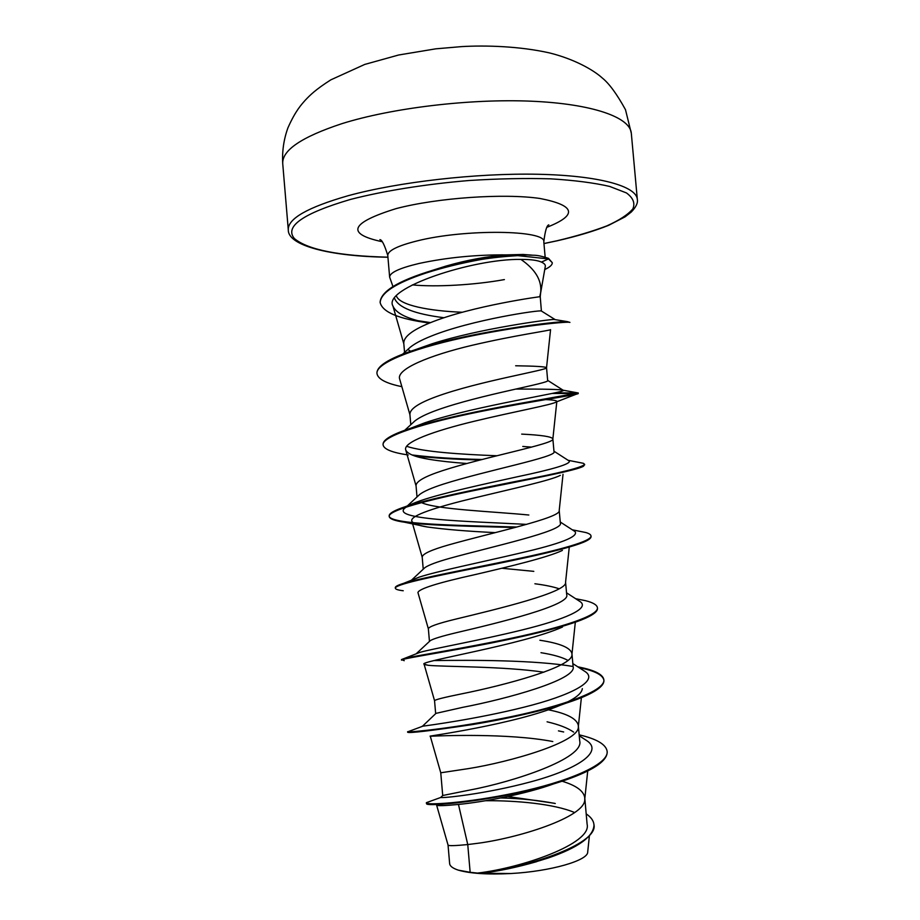 <?xml version="1.0" encoding="UTF-8"?>
<svg xmlns="http://www.w3.org/2000/svg" width="920" height="920" viewBox="0 0 920 920"><rect width="100%" height="100%" fill="white"/><g stroke="black" fill="none" stroke-linecap="round" stroke-linejoin="round"><path stroke-width="1.38" d="M540.638 292.882L545.284 266.478C545.629 264.902 544.352 263.43 541.431 262.085C537.349 260.245 530.518 259.359 520.927 259.417C535.279 269.341 541.868 280.289 540.707 292.249L539.752 296.803M544.743 269.537C549.884 267.156 552.391 264.868 552.276 262.683L548.515 258.923L541.431 262.085M532.53 255.173L523.135 254.46L506.931 254.874C476.249 254.633 446.936 257.496 418.991 263.476C399.441 268.134 389.654 272.688 389.643 277.138L392.943 286.488M412.378 284.901C436.137 287.236 474.927 284.958 504.378 279.588M462.288 312.248C429.18 310.983 399.717 305.302 396.44 296.079M554.185 783.702C525.136 794.293 482.804 802.067 458.459 804.436C444.682 805.759 437.402 806 436.62 805.161L448.04 845.043C448.304 845.974 454.871 845.813 467.751 844.56L470.154 872.309L477.537 873.08C521.295 868.054 592.146 843.755 587.109 824.216L584.752 797.697C583.694 790.947 576.127 785.45 562.051 781.206M458.459 804.436L467.751 844.56L474.628 843.686C516.729 838.787 586.12 817.052 584.752 799.227L584.752 797.697M582.337 688.631C581.739 693.749 574.482 699.257 560.556 705.145C516.062 724.097 425.316 736.632 430.261 736.126L440.76 772.788L442.716 795.512L469.982 790.004C513.337 781.896 584.625 758.448 579.703 740.899L578.335 725.523C576.943 718.738 566.95 713.494 548.343 709.803M440.76 772.788L468.13 768.66C510.243 762.001 580.014 741.842 578.335 726.627L578.335 725.523M554.277 803.252L507.828 796.501M422.337 726.363L435.976 713.368L462.817 707.319C506.023 699.05 577.587 679.592 573.091 666.505C535.624 660.008 471.764 659.996 433.711 660.583M545.468 709.228L544.019 708.963M435.666 713.655L434.55 700.706C434.861 699.729 443.888 697.452 461.644 693.852C503.792 685.434 573.93 666.896 571.941 654.304L571.941 653.545C570.503 647.692 559.82 643.264 539.879 640.251M416.07 653.879L430.296 640.642C433.262 638.79 441.945 636.134 456.343 632.695C499.364 622.656 570.963 605.107 566.708 594.711L565.57 582.256C567.858 592.204 497.352 609.063 455.181 619.252C437.517 623.564 428.57 626.75 428.363 628.82L429.456 641.435M517.845 637.48L515.786 637.272M411.378 580.278L424.867 567.674C428.478 565.075 436.827 561.947 449.903 558.279C492.74 546.457 564.316 530.851 560.349 523.101L559.21 510.462C561.809 517.776 490.923 532.91 448.741 544.881C431.158 549.895 422.315 553.99 422.199 557.14L423.234 569.204M533.807 571.354L501.825 568.249M528.827 515.016C492.614 511.462 436.298 509.507 421.475 502.607M407.215 506.069L419.704 494.454C423.786 491.315 431.71 487.853 443.474 484.081C486.036 470.534 557.784 456.768 554.001 451.697L552.862 438.851C551.759 436.655 541.362 435.068 521.686 434.113M417.013 496.961L416.035 485.656C416.058 481.424 424.822 476.445 442.313 470.729C484.518 456.952 555.784 443.601 552.862 438.943L552.862 438.851M404.754 430.272L414.828 420.98C419.221 417.496 426.627 413.862 437.058 410.101C479.469 394.795 551.218 382.938 547.664 380.5L546.537 367.678C545.537 366.689 535.245 366.056 515.66 365.769M410.791 424.706L409.906 414.379C409.825 409.066 418.496 403.202 435.907 396.784C478.135 381.202 549.78 369.679 546.537 367.69L546.537 367.678M402.638 354.166L410.193 347.288C414.702 343.643 421.532 339.997 430.663 336.329C471.316 319.723 541.339 309.546 541.397 311.029L540.224 296.711L540.695 292.249M410.607 351.244L407.847 349.45M404.57 352.417L403.776 343.298C403.615 336.904 412.194 330.165 429.513 323.046C471.638 305.716 543.478 296.056 540.224 296.711M573.643 732.113C567.778 728.007 558.923 724.569 547.078 721.809M567.881 660.365C562.131 657.213 553.161 654.66 540.983 652.694M559.096 588.777C553.299 586.776 545.238 585.097 534.899 583.763M531.61 447.108L522.778 446.453M436.586 805.081L438.046 804.344M485.691 800.71C516.316 800.457 554.197 803.861 574.609 812.544M536.74 861.637C516.879 867.353 498.41 871.228 481.332 873.275L510.968 873.529C550.746 871.355 588.282 860.476 587.707 851.966L589.386 835.889M470.154 872.309L458.355 870.159C452.801 868.331 449.891 866.134 449.638 863.604L448.04 845.043M558.452 730.871L563.672 731.975M584.579 739.231L587.109 740.876C603.692 752.226 576.219 769.66 530.771 781.827C485.357 794.109 441.796 798.364 440.784 797.456L440.853 797.283M579.163 734.827C596.678 738.909 606.004 744.395 607.131 751.272C609.109 764.681 566.582 782.126 516.419 792.649C466.187 803.275 425.649 805.276 426.339 802.907L430.088 801.355M586.189 813.878C590.962 817.098 593.549 820.64 593.94 824.515C599 844.962 520.386 869.377 477.687 873.08L477.537 873.08M607.131 751.272L607.177 751.881C607.349 760.184 595.539 768.832 571.745 777.803C516.189 798.767 426.454 807.541 426.581 803.758L426.339 802.907M500.825 797.939C520.444 798.445 538.591 800.296 555.289 803.505M593.963 824.814L593.998 825.125C593.446 836.659 578.243 847.607 548.366 857.946C524.538 865.616 502.389 870.699 481.93 873.195L477.687 873.08M481.332 873.275L481.93 873.195M520.927 259.417C472.914 258.543 382.248 288.431 392.955 306.072C396.163 313.593 408.238 319.309 429.157 323.196M546.537 367.69L550.562 329.647C551.379 330.315 514.855 335.271 472.109 345.299C429.502 355.35 395.796 369.219 399.694 379.143L409.94 414.782M542.673 399.464C551.908 399.774 556.623 400.407 556.83 401.361L556.428 401.902C552.954 404.604 515.177 411.389 474.536 421.187C433.734 430.997 402.695 442.267 405.743 450.006C407.399 453.905 415.161 457.01 429.03 459.298C439.783 461.069 452.364 462.461 466.796 463.484M560.372 475.341C550.873 480.378 512.405 488.75 474.697 497.846C436.966 506.92 409.549 515.579 411.827 521.122C412.827 523.514 417.944 525.458 427.179 526.964C444.774 529.414 467.486 531.3 495.293 532.622M562.396 550.413C547.963 557.336 509.795 566.49 475.157 574.574C437.978 582.797 418.91 588.788 417.944 592.526M562.488 627.037C523.986 644.437 417.392 661.606 424.085 664.182L428.191 665.298C443.279 666.885 503.205 666.172 543.915 672.209M430.261 736.126L431.273 736.184C439.208 735.85 508.116 732.906 552.793 741.531M431.422 270.675L445.889 266.11C466.831 260.061 487.186 256.312 506.931 254.874M422.084 726.294L422.855 726.168C428.582 725.408 477.342 718.934 524.159 707.146C571.101 695.417 598.702 680.972 585.442 671.772L583.234 670.346M416.311 653.706L419.888 652.372C432.423 648.726 479.768 640.4 522.123 629.958C564.592 619.516 589.846 608.672 580.405 601.806L578.622 600.656M412.16 579.957L419.14 577.162C436.988 571.251 481.85 562.12 519.903 553.139C560.406 543.835 578.772 536.647 575.023 531.576L573.689 530.713M526.608 524.377C467.555 521.26 387.941 519.639 405.709 507.46C408.434 505.39 413.425 503.113 420.681 500.629C442.37 493.178 483.851 484.127 517.695 476.698C553.426 469.2 570.63 463.99 569.308 461.069L568.422 460.506M496.938 455.756C461.391 454.399 423.2 451.938 406.571 446.28M410.826 428.179L424.729 422.832C475.237 405.777 568.928 391.909 563.235 390.287L563.178 390.206C560.222 389.378 544.422 388.999 515.775 389.068M416.403 349.312L431.894 343.839C479.653 328.44 549.528 319.32 554.058 319.459L554.277 319.493M444.061 317.722C414.678 314.053 398.164 307.556 394.496 298.218M409.17 731.285L407.824 731.779C410.228 732.446 456.895 727.893 510.128 716.875C563.385 705.928 605.659 690.609 603.853 679.742C603.094 674.935 596.229 671.013 583.268 667.989L577.76 666.793M404.236 660.686L401.453 659.571L404.259 658.478C414.828 655.856 463.323 648.45 512.612 637.962C561.959 627.497 598.747 615.63 597.413 607.717C597.034 604.946 593.112 602.611 585.649 600.702L575.609 598.702M403.247 590.755C398.141 590.145 395.508 589.306 395.347 588.236L395.301 587.639C395.221 586.511 397.957 585.097 403.535 583.372C420.969 577.944 469.637 568.859 514.774 559.383C559.992 549.907 591.882 541.202 590.996 535.923C590.847 534.612 589.087 533.473 585.718 532.507L576.966 530.748M516.913 527.034C457.976 525.366 389.079 524.446 389.171 515.913C388.999 513.348 394.519 510.232 405.72 506.552C428.743 498.985 476.123 489.313 516.902 481.217C560.165 473.006 582.728 467.36 584.591 464.312L583.36 463.3L577.564 462.173M481.999 459.494C455.043 458.884 431.721 457.378 412.056 454.963M408.25 454.986C392.346 452.64 383.962 449.293 383.099 444.969L383.053 444.371C382.869 439.691 392.253 434.251 411.194 428.065C438.035 419.324 481.999 410.171 517.914 403.776L578.174 392.966L555.22 392.828M376.947 373.06C376.959 365.343 391.563 356.983 420.75 347.955C474.11 331.349 557.301 320.976 567.467 321.643L569.905 322.437C570.963 321.207 526.366 324.794 472.259 335.811C418.531 346.644 375.141 362.411 376.993 373.647L376.947 373.06M430.583 322.621L418.082 320.712M380.155 302.312L380.121 302.024C381.236 290.34 401.442 278.99 440.714 267.973C464.749 262.073 485.656 255.403 527.746 254.943C534.048 255.794 534.704 253.885 548.458 258.325L548.515 258.923L517.695 255.622C503.849 256.473 491.533 257.784 480.746 259.566C460.747 263.223 442.497 267.72 425.983 273.033C395.899 282.98 380.627 292.836 380.167 302.611L380.121 302.024M407.617 731.699L407.675 732.297C409.584 733.274 430.974 730.733 471.822 724.672C510.542 718.336 556.865 707.836 582.13 697.36C596.988 691.15 604.256 685.481 603.911 680.34C602.968 674.992 594.665 670.749 579.025 667.609M401.511 660.169C401.039 658.869 430.893 654.396 474.065 646.334C517.166 638.284 565.317 627.336 585.603 618.182C593.756 614.514 597.712 611.225 597.471 608.327L597.413 607.717M395.347 588.236C394.542 584.66 429.03 577.392 476.284 567.939C523.468 558.509 571.998 548.113 585.994 541.109C589.478 539.396 591.169 537.866 591.054 536.521L590.996 535.923M515.028 527.528C474.122 526.32 427.673 525.619 404.616 522.226C394.772 520.835 389.643 518.926 389.217 516.511C387.964 510.404 427.501 500.043 478.607 489.612C529.667 479.159 577.07 470.384 583.544 466.175L584.534 464.611M480.056 459.988C455.009 459.379 433.101 457.999 414.334 455.825M383.099 444.969C381.421 436.091 425.834 422.522 480.067 411.642C534.29 400.706 579.289 394.611 578.254 393.495L552.23 393.461M401.856 386.664C386.228 383.456 377.947 379.109 376.993 373.647M429.03 322.966L429.03 322.966C398.866 319.01 382.582 312.225 380.167 302.611M458.355 870.159C470.269 873.574 487.807 874.69 510.968 873.529M552.276 262.683L548.458 258.325M341.837 123.682C301.553 136.988 281.853 150.351 282.739 163.771C282.014 151.352 283.751 139.345 287.96 127.765C295.561 110.699 301.266 104.742 305.428 100.038C309.764 95.462 315.318 89.712 330.832 79.844L364.757 64.423L398.636 55.004L435.804 48.829L461.748 46.598C485.565 45.206 519.443 46.184 549.389 52.889C573.723 58.903 593.181 69.678 602.37 78.073C609.212 83.593 616.918 94.127 625.485 109.687L631.315 133.273C630.188 117.415 592.825 103.834 531.323 101.2C469.936 98.555 391.828 107.95 341.837 123.682M282.739 163.771L288.293 229.908C287.603 218.787 307.498 207.402 347.978 195.764C398.21 181.953 476.479 172.983 537.832 174.259C599.299 175.524 636.444 186.231 637.33 199.375L631.315 133.273M387.918 257.174C339.1 255.978 307.935 249.791 294.434 238.613C284.234 226.504 302.898 213.452 350.428 199.445C383.525 190.911 425.362 184.172 468.993 180.515C497.961 178.675 525.193 178.112 550.689 178.836C574.344 180.285 593.998 182.815 609.626 186.427L626.439 192.924C633.202 197.915 635.329 203.251 632.822 208.943C627.877 214.693 619.217 220.34 606.82 225.894C592.675 231.276 576.058 236.233 556.991 240.775L543.95 243.524M389.643 277.138L387.78 255.507C387.768 250.689 397.52 245.824 417.047 240.936C464.818 228.781 546.56 229.931 543.8 241.856C545.123 230.908 546.802 225.25 548.826 224.871M381.846 241.649C345.644 233.806 350.416 222.789 396.175 208.598C437.264 197.777 504.045 193.154 540.12 198.501C575.46 205.424 577.829 214.992 547.239 227.171M288.293 229.908C287.868 245.502 329.452 256.358 387.929 257.232M543.95 243.581L557.359 240.752C577.449 236.141 594.55 231 608.637 225.319L625.082 216.844L631.281 212.025C636.053 207.069 638.066 202.848 637.33 199.375M573.091 666.505L571.941 653.545M440.784 797.456L426.454 802.643M593.94 824.515L593.998 825.125M392.955 306.072L403.834 343.884M556.841 401.361L552.862 438.943M405.743 450.006L416.058 485.921M563.028 474.283L559.21 510.462M411.827 521.122L422.211 557.278M569.204 547.688L565.57 582.256M417.933 592.526L428.375 628.877M575.333 622.081L571.941 654.304M424.085 664.182L434.562 700.718M581.382 697.613L578.335 726.627M587.719 770.971L584.752 799.227M545.158 257.117L543.8 241.856M523.135 254.46L527.746 254.943M445.889 266.11L440.714 267.973M422.855 726.168L407.824 731.779M578.093 667.011L583.268 667.989M419.888 652.372L404.259 658.478M419.14 577.162L403.535 583.372M572.251 529.793L585.718 532.507M420.681 500.629L405.72 506.552M568.077 460.287L583.36 463.3M424.729 422.832L411.194 428.065M563.178 390.206L578.174 392.966M431.894 343.839L420.75 347.955M554.058 319.459L567.467 321.643M585.442 671.772L572.838 663.596M580.405 601.806L566.547 592.802M575.023 531.576L560.245 521.996M569.308 461.069L553.955 451.191M563.235 390.287L547.664 380.362M554.817 319.401L541.397 311.017M556.428 401.902L578.22 393.438M429.03 459.298L418.439 457.056M577.507 468.533L583.544 466.175M427.179 526.964L404.616 522.226M428.191 665.298L424.546 664.562M560.556 705.145L582.13 697.36M431.273 736.184L430.422 736.034M603.911 680.34L603.853 679.742M389.217 516.511L389.171 515.913M584.637 464.899L584.591 464.312M578.254 393.495L578.197 392.897M387.78 255.507C384.548 244.927 381.915 239.637 379.879 239.648M579.243 735.758L587.109 740.876M440.703 797.421L442.876 795.386"/></g></svg>
